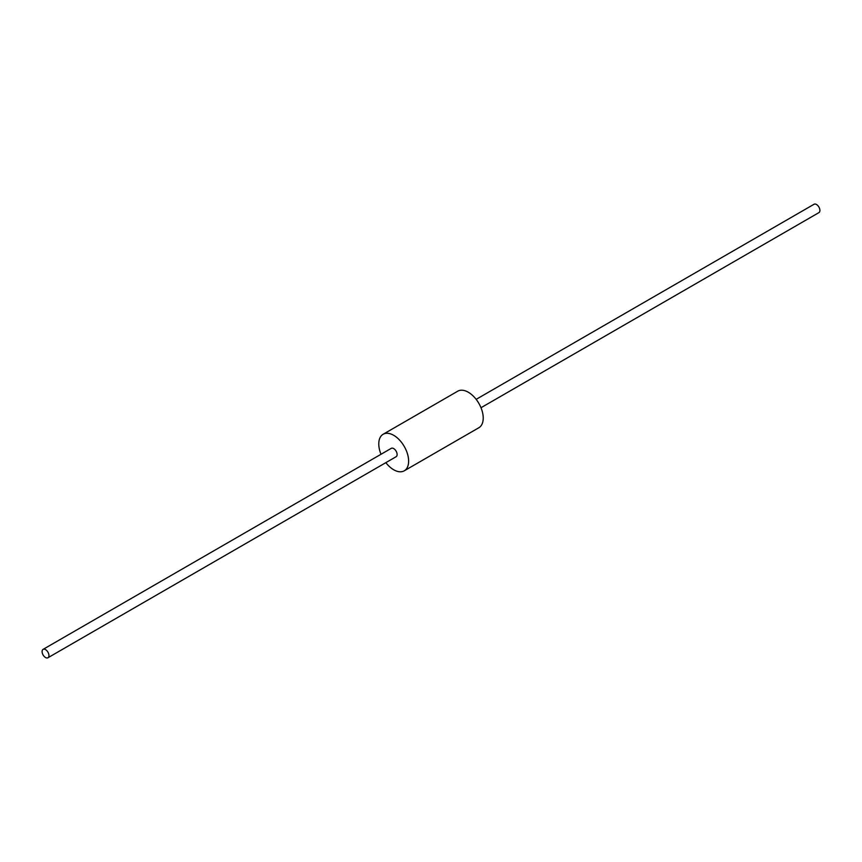 <?xml version="1.0" encoding="UTF-8"?>
<svg xmlns="http://www.w3.org/2000/svg" width="862" height="862" viewBox="0 0 862 862"><rect width="100%" height="100%" fill="white"/><g stroke="black" fill="none" stroke-linecap="round" stroke-linejoin="round"><path stroke-width="1.29" d="M385.842 462.657A21.097 12.187 -120 0 0 404.246 470.814A21.097 12.187 -120 0 0 408.62 461.148A21.097 12.187 -120 0 0 399.408 439.911A21.097 12.187 -120 0 0 383.148 434.265A21.097 12.187 -120 0 0 381.004 454.274M383.148 434.265L457.754 391.186A21.097 12.187 60 0 1 474.014 396.843A21.097 12.187 60 0 1 483.226 418.081A21.097 12.187 60 0 1 478.852 427.735L404.246 470.814M45.514 657.501A4.838 2.791 -120 0 0 47.938 657.749A4.838 2.791 -120 0 0 47.938 652.157A4.838 2.791 -120 0 0 43.1 649.366A4.838 2.791 -120 0 0 42.357 653.245A4.838 2.791 -120 0 0 45.514 657.501M43.1 649.366L391.273 448.348A4.838 2.791 60 0 1 396.111 451.138A4.838 2.791 60 0 1 396.111 456.731L47.938 657.749M476.158 399.343L814.062 204.251A4.838 2.791 60 0 1 816.486 204.499A4.838 2.791 60 0 1 819.643 208.755A4.838 2.791 60 0 1 818.9 212.634L480.996 407.726"/></g></svg>
